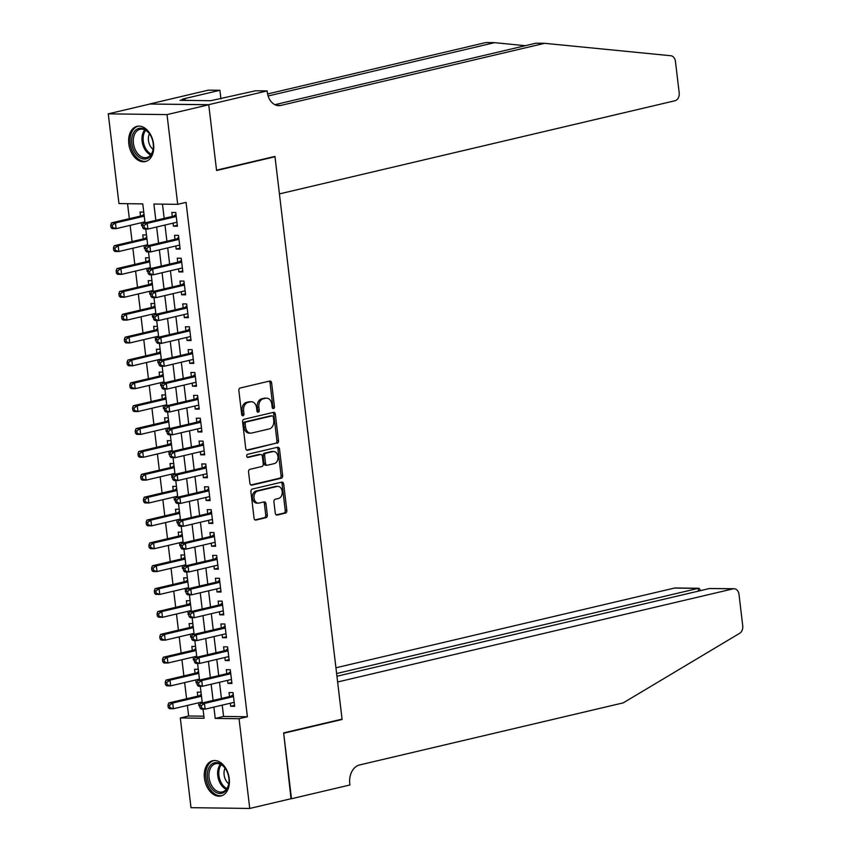<?xml version="1.0" encoding="UTF-8"?>
<svg xmlns="http://www.w3.org/2000/svg" width="851" height="851" viewBox="0 0 851 851"><rect width="100%" height="100%" fill="white"/><g stroke="black" fill="none" stroke-linecap="round" stroke-linejoin="round"><path stroke-width="1.28" d="M273.501 408.586A1.596 1.159 90.7 0 0 274.458 406.746L271.618 382.907A2.276 1.659 90.7 0 0 270.012 381.014A2.276 1.659 90.7 0 0 269.714 381.046L240.227 387.992A2.276 1.659 90.7 0 0 238.854 390.62L241.695 414.469A1.596 1.159 90.7 0 0 243.992 413.926L243.62 410.842A7.287 5.308 90.7 0 1 248.003 402.427L250.46 401.842A7.287 5.308 90.7 0 1 251.417 401.736A7.287 5.308 90.7 0 1 256.566 407.789L256.928 410.873A1.596 1.159 90.7 0 0 259.225 410.342L258.853 407.257A7.287 5.308 90.7 0 1 263.246 398.832L265.703 398.257A7.287 5.308 90.7 0 1 266.65 398.151A7.287 5.308 90.7 0 1 271.799 404.204L272.171 407.289A1.596 1.159 90.7 0 0 273.501 408.586M272.501 408.172A1.596 1.159 90.7 0 0 272.873 406.725L270.033 382.886A2.276 1.659 90.7 0 0 269.086 381.195M242.035 415.352A1.596 1.159 90.7 0 0 242.397 413.905L242.035 410.82L243.62 410.842M257.268 411.756A1.596 1.159 90.7 0 0 257.64 410.32L257.268 407.235L258.853 407.257M204.442 778.186A18.094 12.191 76.7 0 1 212.686 760.73A18.094 12.191 76.7 0 1 229.217 778.505A18.094 12.191 76.7 0 1 220.983 795.962A18.094 12.191 76.7 0 1 204.442 778.186M128.799 143.787A18.094 12.191 76.7 0 1 137.032 126.331A18.094 12.191 76.7 0 1 153.574 144.106A18.094 12.191 76.7 0 1 145.33 161.562A18.094 12.191 76.7 0 1 128.799 143.787M275.277 513.196A2.276 1.659 90.7 0 0 276.883 515.089A2.276 1.659 90.7 0 0 277.181 515.057L285.457 513.11A2.276 1.659 90.7 0 0 286.83 510.472L283.67 483.996A2.276 1.659 90.7 0 0 282.064 482.113A2.276 1.659 90.7 0 0 281.766 482.145L252.279 489.08A2.276 1.659 90.7 0 0 250.907 491.718L254.066 518.195A2.276 1.659 90.7 0 0 255.672 520.089A2.276 1.659 90.7 0 0 255.97 520.057L265.959 517.695A2.276 1.659 90.7 0 0 267.331 515.068L265.98 503.739A2.276 1.659 90.7 0 0 264.374 501.845A2.276 1.659 90.7 0 0 264.076 501.877L259.119 503.047A6.095 4.436 90.7 0 1 258.321 503.132A6.095 4.436 90.7 0 1 253.981 497.537A6.095 4.436 90.7 0 1 257.693 491.038L277.107 486.464A6.095 4.436 90.7 0 1 277.894 486.378A6.095 4.436 90.7 0 1 282.245 491.984A6.095 4.436 90.7 0 1 278.532 498.473L275.298 499.239A2.276 1.659 90.7 0 0 273.926 501.867L275.277 513.196M208.729 104.673L216.537 170.168L274.958 156.414L279.426 193.9L674.992 100.748A6.957 5.074 90.7 0 0 679.183 92.706L675.46 61.495A6.957 5.074 90.7 0 0 670.854 55.74L544.597 43.316L280.883 105.418A16.243 11.84 -89.3 0 1 278.766 105.652A16.243 11.84 -89.3 0 1 267.299 92.174L267.14 90.908L208.729 104.673L149.989 104.013L208.74 104.779L216.579 170.508L274.99 156.754L342.059 719.138L283.638 732.892L291.478 798.621L249.747 808.45L190.996 807.684L180.295 717.957L204.112 718.265L203.027 709.128M208.74 104.779L167.019 114.608L177.71 204.336L153.893 204.027L155.839 220.335M222.228 705.128L223.579 716.446L247.396 716.755L186.061 202.378L177.71 204.336M247.396 716.755L239.046 718.723L249.747 808.45M277.139 443.318A2.276 1.659 90.7 0 0 278.511 440.69L275.352 414.214A2.276 1.659 90.7 0 0 273.745 412.32A2.276 1.659 90.7 0 0 273.448 412.352L243.96 419.298A2.276 1.659 90.7 0 0 242.588 421.926L245.737 448.403A2.276 1.659 90.7 0 0 247.354 450.296A2.276 1.659 90.7 0 0 247.652 450.264L275.554 443.297A2.276 1.659 90.7 0 0 276.915 440.669L273.767 414.192A2.276 1.659 90.7 0 0 272.82 412.501M279.511 449.105L282.67 475.581A2.276 1.659 90.7 0 1 281.298 478.209L251.811 485.155A2.276 1.659 90.7 0 1 251.513 485.187A2.276 1.659 90.7 0 1 249.907 483.304L248.556 471.965A2.276 1.659 90.7 0 1 249.917 469.337L261.885 466.518A2.276 1.659 90.7 0 0 263.257 463.891L262.353 456.37A2.276 1.659 90.7 0 0 260.746 454.487A2.276 1.659 90.7 0 0 260.449 454.519L248.003 457.444A1.596 1.159 90.7 0 1 247.62 454.306L277.607 447.243A2.276 1.659 90.7 0 1 277.905 447.211A2.276 1.659 90.7 0 1 279.511 449.105L277.926 449.083L281.085 475.56L282.67 475.581M198.57 702.809L198.932 705.851L199.719 705.67M201.006 692.182L197.294 692.14L197.772 696.139M195.836 679.949L196.209 682.991L196.996 682.8M198.283 669.322L194.571 669.269L195.049 673.269M193.113 657.089L193.475 660.131L194.262 659.94M195.56 646.462L191.847 646.409L192.315 650.409M190.39 634.229L190.752 637.271L191.539 637.08M192.826 623.602L189.113 623.549L189.592 627.549M187.667 611.369L189.082 616.475L190.667 616.496L190.401 614.209L188.805 614.188L189.582 611.943L219.962 604.784A2.319 1.691 90.7 0 0 220.558 604.476L222.334 602.987M190.103 600.742L186.39 600.689L186.869 604.689M184.933 588.498L186.358 593.604L187.943 593.626L187.667 591.339L186.082 591.328L186.858 589.083L217.239 581.924A2.319 1.691 90.7 0 0 217.835 581.616L219.611 580.127M187.38 577.872L183.667 577.829L184.146 581.829M182.21 565.638L182.571 568.681L183.359 568.5M184.656 555.012L180.933 554.969L181.412 558.969M179.487 542.778L179.848 545.821L180.635 545.64M181.923 532.152L178.21 532.109L178.689 536.109M176.763 519.918L177.125 522.961L177.912 522.78M179.199 509.292L175.487 509.249L175.966 513.249M174.029 497.058L174.391 500.101L175.178 499.909M176.476 486.432L172.764 486.378L173.242 490.389M171.306 474.198L172.721 479.304L174.317 479.326L174.04 477.039L172.455 477.017L173.232 474.773L203.602 467.625A2.319 1.691 90.7 0 0 204.208 467.305L205.974 465.816M173.742 463.572L170.03 463.518L170.508 467.518M168.583 451.338L169.998 456.444L171.583 456.466L171.317 454.179L169.721 454.157L170.498 451.913L200.879 444.765A2.319 1.691 90.7 0 0 201.485 444.445L203.251 442.956M171.019 440.712L167.307 440.658L167.785 444.658M165.86 428.478L166.222 431.521L167.009 431.329M168.296 417.852L164.583 417.798L165.062 421.798M163.126 405.619L163.488 408.65L164.275 408.469M165.573 394.981L161.86 394.938L162.328 398.938M160.403 382.748L160.765 385.79L161.552 385.609M162.839 372.121L159.126 372.078L159.605 376.078M157.68 359.888L158.041 362.93L158.829 362.749M160.116 349.261L156.403 349.218L156.882 353.218M154.946 337.028L156.371 342.134L157.956 342.155L157.68 339.868L156.095 339.847L156.871 337.613L187.252 330.454A2.319 1.691 90.7 0 0 187.848 330.145L189.624 328.646M157.392 326.401L153.68 326.358L154.159 330.358M152.223 314.168L152.584 317.21L153.371 317.029M154.669 303.541L150.957 303.488L151.425 307.498M149.499 291.308L149.861 294.35L150.648 294.159M151.935 280.681L148.223 280.628L148.702 284.628M146.776 268.448L147.138 271.49L147.925 271.299M149.212 257.821L145.5 257.768L145.978 261.768M144.042 245.588L144.415 248.63L145.191 248.439M146.489 234.961L142.777 234.908L143.255 238.908M173.083 223.132L173.444 226.175L177.412 226.228L175.774 212.516L171.806 212.463L172.285 216.462M175.806 246.003L176.168 249.035L180.135 249.088L178.497 235.376L174.529 235.323L175.008 239.322M178.529 268.863L178.891 271.905L182.859 271.948L181.231 258.236L177.253 258.183L177.731 262.182M181.252 291.723L181.614 294.765L185.592 294.818L183.954 281.096L179.986 281.043L180.465 285.042M183.986 314.583L184.348 317.625L188.316 317.678L186.677 303.956L182.71 303.903L183.188 307.902M186.709 337.443L187.071 340.485L191.039 340.538L189.401 326.816L185.433 326.763L185.912 330.773M189.433 360.303L189.794 363.345L193.762 363.398L192.135 349.676L188.156 349.633L188.635 353.633M192.156 383.163L192.517 386.205L196.496 386.258L194.858 372.547L190.89 372.493L191.369 376.493M194.89 406.023L195.251 409.065L199.219 409.118L197.581 395.407L193.613 395.353L194.092 399.353M197.613 428.893L197.975 431.925L201.942 431.978L200.304 418.266L196.336 418.213L196.815 422.213M200.336 451.753L200.698 454.796L204.666 454.838L203.038 441.126L199.07 441.073L199.538 445.073M203.059 474.613L203.432 477.656L207.399 477.709L205.761 463.986L201.793 463.933L202.272 467.933M205.793 497.473L206.155 500.516L210.123 500.569L208.484 486.846L204.517 486.793L204.995 490.793M208.516 520.333L208.878 523.376L212.846 523.429L211.218 509.706L207.24 509.653L207.718 513.664M211.239 543.193L211.601 546.236L215.58 546.289L213.941 532.566L209.974 532.524L210.442 536.524M213.973 566.053L214.335 569.096L218.303 569.149L216.665 555.437L212.697 555.384L213.175 559.384M216.697 588.913L217.058 591.956L221.026 592.009L219.388 578.297L215.42 578.244L215.899 582.244M219.42 611.784L219.781 614.816L223.749 614.869L222.122 601.157L218.143 601.104L218.622 605.104M222.143 634.644L222.505 637.686L226.483 637.729L224.845 624.017L220.877 623.964L221.356 627.964M224.877 657.504L225.238 660.546L229.206 660.589L227.568 646.877L223.6 646.824L224.079 650.824M227.6 680.364L227.962 683.406L231.929 683.459L230.291 669.737L226.323 669.684L226.802 673.684M162.488 204.144L164.19 218.367M164.977 225.047L166.913 241.227M167.711 247.907L169.636 264.087M170.434 270.767L172.359 286.957M173.157 293.627L175.093 309.817M175.891 316.487L177.816 332.677M178.614 339.347L180.54 355.537M181.337 362.207L183.273 378.397M184.061 385.077L185.997 401.257M186.794 407.937L188.72 424.117M189.518 430.797L191.443 446.977M192.241 453.657L194.177 469.848M194.964 476.517L196.9 492.708M197.698 499.377L199.623 515.568M200.421 522.237L202.347 538.428M203.144 545.097L205.08 561.288M205.868 567.968L207.804 584.148M208.601 590.828L210.527 607.008M211.325 613.688L213.25 629.868M214.048 636.548L215.984 652.728M216.782 659.408L218.707 675.598M219.505 682.268L221.43 698.458M230.323 703.224L230.685 706.266L234.653 706.319L233.025 692.597L229.047 692.544L229.525 696.554M127.554 203.687L129.341 218.686M130.139 225.355L132.075 241.546M132.862 248.215L134.798 264.406M135.596 271.075L137.522 287.266M138.319 293.935L140.245 310.126M141.043 316.806L142.979 332.986M143.766 339.666L145.702 355.846M146.5 362.526L148.425 378.706M149.223 385.386L151.148 401.576M151.946 408.246L153.882 424.436M154.68 431.106L156.605 447.296M157.403 453.966L159.328 470.156M160.126 476.826L162.062 493.016M162.849 499.697L164.786 515.876M165.583 522.557L167.509 538.736M168.307 545.417L170.232 561.596M171.03 568.277L172.966 584.467M173.753 591.137L175.689 607.327M176.487 613.997L178.412 630.187M179.21 636.856L181.135 653.047M181.933 659.716L183.869 675.907M184.656 682.587L186.592 698.767M187.39 705.447L188.645 715.989L203.868 716.191M143.766 212.101L140.043 212.048L140.521 216.048M141.319 222.728L141.681 225.76L142.489 225.77M144.415 248.63L145.223 248.641M147.138 271.49L147.946 271.501M149.861 294.35L150.67 294.361M152.584 317.21L153.393 317.221M155.318 340.07L156.127 340.081M158.041 362.93L158.85 362.941M160.765 385.79L161.573 385.801M163.488 408.65L164.307 408.661M166.222 431.521L167.03 431.531M168.945 454.381L169.753 454.391M171.668 477.241L172.476 477.251M174.391 500.101L175.21 500.111M177.125 522.961L177.933 522.971M179.848 545.821L180.657 545.831M182.571 568.681L183.38 568.691M185.305 591.541L186.114 591.551M188.028 614.411L188.837 614.411M190.752 637.271L191.56 637.282M193.475 660.131L194.283 660.142M196.209 682.991L197.017 683.002M198.932 705.851L199.74 705.862M274.99 156.754L273.575 156.733M149.989 104.013L108.268 113.843L167.019 114.608M188.645 715.989L180.295 717.957M145.042 222.877L142.777 203.889L118.959 203.58L108.268 113.843M202.293 702.958L200.304 686.268M199.57 680.098L197.581 663.408M196.836 657.238L194.847 640.548M194.113 634.378L192.124 617.688M191.39 611.518L189.401 594.817M188.667 588.658L186.667 571.957M185.933 565.798L183.944 549.097M183.21 542.938L181.22 526.237M180.486 520.078L178.497 503.377M177.763 497.207L175.763 480.517M175.029 474.347L173.04 457.657M172.306 451.487L170.317 434.797M169.583 428.627L167.594 411.927M166.849 405.767L164.86 389.067M164.126 382.907L162.137 366.207M161.403 360.047L159.414 343.347M158.68 337.187L156.69 320.487M155.946 314.317L153.957 297.627M153.223 291.457L151.233 274.767M150.499 268.597L148.51 251.907M147.776 245.737L145.776 229.036M213.888 707.096L215.229 718.414L239.046 718.723M156.637 227.004L158.563 243.195M159.36 249.875L161.296 266.055M162.084 272.735L164.02 288.915M164.817 295.595L166.743 311.774M167.541 318.455L169.466 334.645M170.264 341.315L172.2 357.505M172.998 364.175L174.923 380.365M175.721 387.035L177.646 403.225M178.444 409.895L180.38 426.085M181.167 432.765L183.103 448.945M183.901 455.625L185.826 471.805M186.624 478.485L188.55 494.665M189.347 501.345L191.284 517.536M192.071 524.205L194.007 540.396M194.805 547.065L196.73 563.256M197.528 569.925L199.453 586.116M200.251 592.785L202.187 608.976M202.974 615.656L204.91 631.836M205.708 638.516L207.633 654.696M208.431 661.376L210.357 677.556M211.154 684.236L213.09 700.416M223.579 716.446L215.229 718.414M141.681 225.76L142.468 225.579L142.734 227.834L144.33 227.845L144.053 225.568L142.468 225.547L143.245 223.302L173.615 216.143A2.319 1.691 90.7 0 0 174.221 215.835L175.997 214.346M173.444 226.175L177.295 225.27M176.168 249.035L180.018 248.13M178.891 271.905L182.752 270.99M181.614 294.765L185.475 293.85M184.348 317.625L188.199 316.71M187.071 340.485L190.922 339.581M189.794 363.345L193.656 362.441M192.517 386.205L196.379 385.301M195.251 409.065L199.102 408.161M197.975 431.925L201.825 431.021M200.698 454.796L204.559 453.881M203.432 477.656L207.282 476.741M206.155 500.516L210.006 499.601M208.878 523.376L212.739 522.471M211.601 546.236L215.463 545.331M214.335 569.096L218.186 568.191M217.058 591.956L220.909 591.051M219.781 614.816L223.643 613.911M222.505 637.686L226.366 636.771M225.238 660.546L229.089 659.631M227.962 683.406L231.812 682.491M230.685 706.266L234.546 705.362M266.65 398.151L265.065 398.13A7.287 5.308 90.7 0 0 264.108 398.236L265.703 398.257M257.268 407.235A7.287 5.308 90.7 0 1 261.651 398.821L264.108 398.236M251.417 401.736L249.832 401.725A7.287 5.308 90.7 0 0 248.875 401.821L250.46 401.842M242.035 410.82A7.287 5.308 90.7 0 1 246.418 402.406L248.875 401.821M246.684 450.094L275.554 443.297M273.352 417.224A1.596 1.159 90.7 0 0 272.012 415.916L246.13 422.011A1.596 1.159 90.7 0 0 245.173 423.851L245.556 427.106A7.287 5.308 90.7 0 0 250.705 433.159A7.287 5.308 90.7 0 0 251.662 433.053L269.352 428.893A7.287 5.308 90.7 0 0 273.735 420.468L273.352 417.224M270.841 415.905A1.596 1.159 90.7 0 0 270.427 415.894L272.012 415.916M250.705 433.159L249.12 433.138A7.287 5.308 90.7 0 1 243.971 427.085L243.588 423.83A1.596 1.159 90.7 0 1 244.545 421.99L270.427 415.894M250.843 484.996L279.713 478.188A2.276 1.659 90.7 0 0 281.085 475.56M259.459 454.508A2.276 1.659 90.7 0 0 259.161 454.466A2.276 1.659 90.7 0 0 258.864 454.498L247.205 457.242M274.288 463.604A6.095 4.436 90.7 0 0 278 457.104A6.095 4.436 90.7 0 0 273.66 451.509A6.095 4.436 90.7 0 0 272.863 451.594L266.023 453.2A2.276 1.659 90.7 0 0 264.65 455.838L265.544 463.348A2.276 1.659 90.7 0 0 267.15 465.242A2.276 1.659 90.7 0 0 267.448 465.21L274.288 463.604M273.66 451.509L272.065 451.487A6.095 4.436 90.7 0 0 271.278 451.573L272.863 451.594M265.863 465.189A2.276 1.659 90.7 0 1 265.565 465.22A2.276 1.659 90.7 0 1 263.959 463.327L263.065 455.817A2.276 1.659 90.7 0 1 264.438 453.179L271.278 451.573M277.926 449.083A2.276 1.659 90.7 0 0 276.979 447.392M277.894 486.378L276.309 486.357A6.095 4.436 90.7 0 0 275.511 486.453L277.107 486.464M258.321 503.132L256.736 503.111A6.095 4.436 90.7 0 1 252.385 497.516A6.095 4.436 90.7 0 1 256.098 491.016L275.511 486.453M255.002 519.887L264.374 517.674A2.276 1.659 90.7 0 0 265.746 515.046L264.395 503.718A2.276 1.659 90.7 0 0 263.448 502.026M276.224 514.887L283.872 513.089A2.276 1.659 90.7 0 0 285.245 510.462L282.085 483.974A2.276 1.659 90.7 0 0 281.138 482.283M144 214.122L142.468 215.42A2.319 1.691 -89.3 0 1 141.862 215.739L111.481 222.888L115.449 222.941L116.13 228.653L144.925 221.877M144.244 216.154L115.449 222.941L112.3 225.153L110.704 225.132L110.981 227.419L112.566 227.44L112.3 225.153M112.566 227.44L116.13 228.653L112.162 228.6L110.981 227.419M110.704 225.132L111.481 222.888M143.245 223.302L147.212 223.356L176.253 216.516M144.053 225.568L147.212 223.356L147.893 229.068L143.925 229.015L142.734 227.834M176.934 222.228L147.893 229.068L144.33 227.845M134.16 151.223A15.658 10.542 76.7 0 1 135.288 130.458A15.658 10.542 76.7 0 1 150.393 135.149A15.658 10.542 76.7 0 1 150.882 136.043A15.658 10.542 76.7 0 1 153.35 147.712A15.658 10.542 76.7 0 1 145.755 158.946A15.658 10.542 76.7 0 1 134.16 151.223M150.521 135.373A14.499 9.765 -103.3 0 0 140.032 129.32A14.499 9.765 -103.3 0 0 135.607 150.467A14.499 9.765 -103.3 0 0 146.68 157.552A14.499 9.765 -103.3 0 0 153.361 147.457M149.436 133.767A10.318 6.957 -103.3 0 0 150.021 145.574A10.318 6.957 -103.3 0 0 153.106 149.372M138.394 126.129L138.405 126.129A17.977 12.105 -103.3 0 0 138.394 126.129A17.977 12.105 -103.3 0 0 132.916 152.35A17.977 12.105 -103.3 0 0 146.638 161.137A17.977 12.105 -103.3 0 0 146.649 161.126L146.638 161.137M209.803 785.633A15.658 10.542 76.7 0 1 210.931 764.868A15.658 10.542 76.7 0 1 226.036 769.549A15.658 10.542 76.7 0 1 226.526 770.442A15.658 10.542 76.7 0 1 228.993 782.112A15.658 10.542 76.7 0 1 221.409 793.345A15.658 10.542 76.7 0 1 209.803 785.633M226.164 769.772A14.499 9.765 -103.3 0 0 215.675 763.719A14.499 9.765 -103.3 0 0 211.261 784.867A14.499 9.765 -103.3 0 0 222.324 791.951A14.499 9.765 -103.3 0 0 229.015 781.856M225.079 768.166A10.318 6.957 -103.3 0 0 225.675 779.973A10.318 6.957 -103.3 0 0 228.759 783.771M214.048 760.539L214.048 760.528A17.977 12.105 -103.3 0 0 214.048 760.539A17.977 12.105 -103.3 0 0 208.569 786.75A17.977 12.105 -103.3 0 0 222.292 795.536L222.292 795.536M525.322 45.688L494.537 42.667L268.108 95.993M494.537 42.667L485.847 42.55L267.586 93.95M544.597 43.316L535.907 43.199L274.852 104.684M267.14 90.908L255.63 90.759L210.697 100.716L180.05 100.312L185.061 99.131L182.518 99.099L219.909 90.291L208.389 90.142L149.978 103.907M220.93 98.929L219.909 90.291M185.21 100.375L185.061 99.131M291.021 798.727L283.681 733.243L342.091 719.478L337.624 681.991L733.19 588.828L709.447 588.52L336.943 676.247M709.447 588.52L734.094 588.732A6.957 5.074 90.7 0 1 739.019 594.509L742.732 625.719A6.957 5.074 90.7 0 1 739.721 633.272L623.24 702.862L359.537 764.964A16.243 11.84 90.7 0 0 349.761 783.718L349.91 784.984L291.489 798.738M340.677 719.467L342.091 719.478M336.613 673.524L698.182 588.381L674.439 588.062A6.957 5.074 -89.3 0 1 675.343 587.967L699.011 588.275L698.182 588.381L698.501 591.105M335.932 667.79L674.439 588.062M734.094 588.732A6.957 5.074 90.7 0 0 733.19 588.828M700.692 590.583L699.011 588.275M146.734 236.982L145.191 238.28A2.319 1.691 -89.3 0 1 144.585 238.599L114.204 245.748L118.183 245.801L118.863 251.513L147.649 244.737M146.968 239.025L118.183 245.801L115.023 248.013L113.438 247.992L113.704 250.279L115.3 250.3L115.023 248.013M115.3 250.3L118.863 251.513L114.896 251.46L113.704 250.279M113.438 247.992L114.204 245.748M149.457 259.853L147.914 261.14A2.319 1.691 -89.3 0 1 147.308 261.459L116.938 268.608L120.906 268.661L121.587 274.373L150.382 267.597M149.702 261.885L120.906 268.661L117.746 270.873L116.162 270.852L116.438 273.139L118.023 273.16L117.746 270.873M118.023 273.16L121.587 274.373L117.619 274.33L116.438 273.139M116.162 270.852L116.938 268.608M152.18 282.713L150.638 284.011A2.319 1.691 -89.3 0 1 150.042 284.319L119.661 291.467L123.629 291.521L124.31 297.244L153.106 290.457M152.425 284.745L123.629 291.521L120.47 293.733L118.885 293.712L119.161 295.999L120.746 296.02L120.47 293.733M120.746 296.02L124.31 297.244L120.342 297.19L119.161 295.999M118.885 293.712L119.661 291.467M154.903 305.573L153.371 306.871A2.319 1.691 -89.3 0 1 152.765 307.179L122.384 314.338L126.352 314.381L127.044 320.104L155.829 313.317M155.148 307.605L126.352 314.381L123.204 316.593L121.608 316.572L121.884 318.859L123.469 318.88L123.204 316.593M123.469 318.88L127.044 320.104L123.065 320.05L121.884 318.859M121.608 316.572L122.384 314.338M178.933 239.046L176.338 239.014L145.968 246.162L149.936 246.216L178.976 239.376M146.776 248.428L149.936 246.216L150.616 251.928L146.649 251.875L145.468 250.694L147.053 250.715L146.776 248.428L145.191 248.407L145.468 250.694M179.657 245.088L150.616 251.928L147.053 250.715M176.338 239.014A2.319 1.691 90.7 0 0 176.944 238.695L178.721 237.206M145.968 246.162L145.191 248.407M181.667 261.906L179.072 261.874L148.691 269.022L152.659 269.076L181.699 262.236M149.51 271.288L152.659 269.076L153.34 274.788L149.372 274.735L148.191 273.554L149.776 273.575L149.51 271.288L147.914 271.267L148.191 273.554M182.38 267.948L153.34 274.788L149.776 273.575M179.072 261.874A2.319 1.691 90.7 0 0 179.667 261.555L181.444 260.066M148.691 269.022L147.914 271.267M184.39 284.766L181.795 284.734L151.414 291.882L155.393 291.936L184.433 285.096M152.233 294.148L155.393 291.936L156.073 297.648L152.095 297.605L150.914 296.414L152.51 296.435L152.233 294.148L150.648 294.127L150.914 296.414M185.114 290.808L156.073 297.648L152.51 296.435M181.795 284.734A2.319 1.691 90.7 0 0 182.401 284.415L184.167 282.926M151.414 291.882L150.648 294.127M187.114 307.626L184.518 307.594L154.148 314.742L158.116 314.796L187.156 307.956M154.956 317.008L158.116 314.796L158.797 320.519L154.829 320.465L153.648 319.274L155.233 319.295L154.956 317.008L153.371 316.987L153.648 319.274M187.837 313.679L158.797 320.519L155.233 319.295M184.518 307.594A2.319 1.691 90.7 0 0 185.124 307.285L186.901 305.786M154.148 314.742L153.371 316.987M157.637 328.433L156.095 329.731A2.319 1.691 -89.3 0 1 155.488 330.039L125.118 337.198L129.086 337.241L129.767 342.964L158.552 336.177M157.871 330.465L129.086 337.241L125.927 339.453L124.342 339.432L124.608 341.719L126.203 341.74L125.927 339.453M126.203 341.74L129.767 342.964L125.799 342.91L124.608 341.719M124.342 339.432L125.118 337.198M156.871 337.613L160.839 337.656L189.879 330.816M157.68 339.868L160.839 337.656L161.52 343.379L157.552 343.325L156.371 342.134M190.56 336.539L161.52 343.379L157.956 342.155M160.36 351.293L158.818 352.591A2.319 1.691 -89.3 0 1 158.212 352.899L127.841 360.058L131.809 360.111L132.49 365.824L161.286 359.037M160.605 353.325L131.809 360.111L128.65 362.313L127.065 362.292L127.342 364.579L128.927 364.6L128.65 362.313M128.927 364.6L132.49 365.824L128.522 365.77L127.342 364.579M127.065 362.292L127.841 360.058M192.571 353.346L189.975 353.314L159.594 360.473L163.562 360.526L192.603 353.686M160.413 362.728L163.562 360.526L164.243 366.238L160.275 366.185L159.094 364.994L160.679 365.015L160.413 362.728L158.818 362.707L159.094 364.994M193.294 359.399L164.243 366.238L160.679 365.015M189.975 353.314A2.319 1.691 90.7 0 0 190.581 353.005L192.347 351.516M159.594 360.473L158.818 362.707M163.084 374.153L161.541 375.451A2.319 1.691 -89.3 0 1 160.945 375.759L130.565 382.918L134.532 382.971L135.213 388.684L164.009 381.908M163.328 376.185L134.532 382.971L131.384 385.173L129.788 385.163L130.065 387.439L131.65 387.46L131.384 385.173M131.65 387.46L135.213 388.684L131.245 388.63L130.065 387.439M129.788 385.163L130.565 382.918M195.294 376.206L192.698 376.174L162.318 383.333L166.296 383.386L195.336 376.546M163.137 385.588L166.296 383.386L166.977 389.098L163.009 389.045L161.818 387.854L163.413 387.875L163.137 385.588L161.552 385.567L161.818 387.854M196.017 382.259L166.977 389.098L163.413 387.875M192.698 376.174A2.319 1.691 90.7 0 0 193.305 375.865L195.07 374.376M162.318 383.333L161.552 385.567M165.807 397.013L164.275 398.311A2.319 1.691 -89.3 0 1 163.669 398.619L133.288 405.778L137.266 405.831L137.947 411.544L166.732 404.768M166.051 399.045L137.266 405.831L134.107 408.044L132.522 408.023L132.788 410.31L134.373 410.331L134.107 408.044M134.373 410.331L137.947 411.544L133.969 411.49L132.788 410.31M132.522 408.023L133.288 405.778M198.017 399.076L195.422 399.034L165.051 406.193L169.019 406.246L198.06 399.406M165.86 408.459L169.019 406.246L169.7 411.958L165.732 411.905L164.551 410.714L166.136 410.735L165.86 408.459L164.275 408.437L164.551 410.714M198.74 405.119L169.7 411.958L166.136 410.735M195.422 399.034A2.319 1.691 90.7 0 0 196.028 398.725L197.804 397.236M165.051 406.193L164.275 408.437M168.541 419.873L166.998 421.171A2.319 1.691 -89.3 0 1 166.392 421.49L136.022 428.638L139.989 428.691L140.67 434.404L169.466 427.627M168.775 421.915L139.989 428.691L136.83 430.904L135.245 430.883L135.511 433.17L137.107 433.191L136.83 430.904M137.107 433.191L140.67 434.404L136.703 434.35L135.511 433.17M135.245 430.883L136.022 428.638M200.751 421.936L198.155 421.894L167.775 429.053L171.742 429.106L200.783 422.266M168.583 431.319L171.742 429.106L172.423 434.818L168.455 434.765L167.275 433.584L168.86 433.606L168.583 431.319L166.998 431.297L167.275 433.584M201.464 427.979L172.423 434.818L168.86 433.606M198.155 421.894A2.319 1.691 90.7 0 0 198.751 421.585L200.528 420.096M167.775 429.053L166.998 431.297M171.264 442.743L169.721 444.031A2.319 1.691 -89.3 0 1 169.126 444.35L138.745 451.498L142.713 451.551L143.394 457.264L172.189 450.487M171.508 444.775L142.713 451.551L139.553 453.764L137.968 453.743L138.245 456.03L139.83 456.051L139.553 453.764M139.83 456.051L143.394 457.264L139.426 457.221L138.245 456.03M137.968 453.743L138.745 451.498M170.498 451.913L174.466 451.966L203.517 445.126M171.317 454.179L174.466 451.966L175.157 457.678L171.179 457.625L169.998 456.444M204.197 450.839L175.157 457.678L171.583 456.466M173.987 465.603L172.455 466.901A2.319 1.691 -89.3 0 1 171.849 467.21L141.468 474.358L145.436 474.411L146.117 480.124L174.912 473.347M174.232 467.635L145.436 474.411L142.287 476.624L140.692 476.603L140.968 478.89L142.553 478.911L142.287 476.624M142.553 478.911L146.117 480.124L142.149 480.081L140.968 478.89M140.692 476.603L141.468 474.358M173.232 474.773L177.199 474.826L206.24 467.986M174.04 477.039L177.199 474.826L177.88 480.538L173.912 480.496L172.721 479.304M206.921 473.699L177.88 480.538L174.317 479.326M176.71 488.463L175.178 489.761A2.319 1.691 -89.3 0 1 174.572 490.07L144.191 497.218L148.17 497.271L148.851 502.994L177.636 496.207M176.955 490.495L148.17 497.271L145.01 499.484L143.425 499.463L143.691 501.75L145.287 501.771L145.01 499.484M145.287 501.771L148.851 502.994L144.872 502.941L143.691 501.75M143.425 499.463L144.191 497.218M208.921 490.516L206.325 490.484L175.955 497.633L179.923 497.686L208.963 490.846M176.763 499.899L179.923 497.686L180.603 503.409L176.636 503.356L175.455 502.164L177.04 502.186L176.763 499.899L175.178 499.877L175.455 502.164M209.644 496.569L180.603 503.409L177.04 502.186M206.325 490.484A2.319 1.691 90.7 0 0 206.931 490.176L208.708 488.676M175.955 497.633L175.178 499.877M179.444 511.323L177.902 512.621A2.319 1.691 -89.3 0 1 177.295 512.93L146.925 520.089L150.893 520.131L151.574 525.854L180.369 519.067M179.689 513.355L150.893 520.131L147.734 522.344L146.149 522.323L146.425 524.61L148.01 524.631L147.734 522.344M148.01 524.631L151.574 525.854L147.606 525.801L146.425 524.61M146.149 522.323L146.925 520.089M211.654 513.376L209.059 513.344L178.678 520.493L182.646 520.546L211.686 513.706M179.497 522.759L182.646 520.546L183.327 526.269L179.359 526.216L178.178 525.024L179.763 525.046L179.497 522.759L177.902 522.737L178.178 525.024M212.367 519.429L183.327 526.269L179.763 525.046M209.059 513.344A2.319 1.691 90.7 0 0 209.654 513.036L211.431 511.536M178.678 520.493L177.902 522.737M182.167 534.183L180.625 535.481A2.319 1.691 -89.3 0 1 180.029 535.79L149.648 542.949L153.616 543.002L154.297 548.714L183.093 541.927M182.412 536.215L153.616 543.002L150.457 545.204L148.872 545.183L149.148 547.47L150.733 547.491L150.457 545.204M150.733 547.491L154.297 548.714L150.329 548.661L149.148 547.47M148.872 545.183L149.648 542.949M214.378 536.236L211.782 536.204L181.401 543.364L185.38 543.406L214.42 536.577M182.22 545.619L185.38 543.406L186.061 549.129L182.082 549.076L180.901 547.884L182.486 547.906L182.22 545.619L180.635 545.597L180.901 547.884M215.101 542.289L186.061 549.129L182.486 547.906M211.782 536.204A2.319 1.691 90.7 0 0 212.388 535.896L214.154 534.396M181.401 543.364L180.635 545.597M184.89 557.043L183.359 558.341A2.319 1.691 -89.3 0 1 182.752 558.65L152.372 565.809L156.339 565.862L157.02 571.574L185.816 564.798M185.135 559.075L156.339 565.862L153.191 568.064L151.595 568.053L151.872 570.33L153.457 570.351L153.191 568.064M153.457 570.351L157.02 571.574L153.052 571.521L151.872 570.33M151.595 568.053L152.372 565.809M217.101 559.096L214.505 559.064L184.135 566.223L188.103 566.277L217.143 559.437M184.944 568.479L188.103 566.277L188.784 571.989L184.816 571.936L183.625 570.744L185.22 570.766L184.944 568.479L183.359 568.457L183.625 570.744M217.824 565.149L188.784 571.989L185.22 570.766M214.505 559.064A2.319 1.691 90.7 0 0 215.112 558.756L216.888 557.267M184.135 566.223L183.359 568.457M187.624 579.903L186.082 581.201A2.319 1.691 -89.3 0 1 185.475 581.51L155.095 588.669L159.073 588.722L159.754 594.434L188.539 587.658M187.858 581.935L159.073 588.722L155.914 590.934L154.329 590.913L154.595 593.2L156.19 593.211L155.914 590.934M156.19 593.211L159.754 594.434L155.786 594.381L154.595 593.2M154.329 590.913L155.095 588.669M186.858 589.083L190.826 589.137L219.866 582.297M187.667 591.339L190.826 589.137L191.507 594.849L187.539 594.796L186.358 593.604M220.547 588.009L191.507 594.849L187.943 593.626M190.347 602.763L188.805 604.061A2.319 1.691 -89.3 0 1 188.199 604.38L157.829 611.529L161.796 611.582L162.477 617.294L191.273 610.518M190.592 604.806L161.796 611.582L158.637 613.794L157.052 613.773L157.329 616.06L158.914 616.081L158.637 613.794M158.914 616.081L162.477 617.294L158.509 617.241L157.329 616.06M157.052 613.773L157.829 611.529M189.582 611.943L193.549 611.997L222.59 605.157M190.401 614.209L193.549 611.997L194.23 617.709L190.262 617.656L189.082 616.475M223.27 610.869L194.23 617.709L190.667 616.496M193.071 625.634L191.528 626.921A2.319 1.691 -89.3 0 1 190.932 627.24L160.552 634.389L164.52 634.442L165.2 640.154L193.996 633.378M193.315 627.666L164.52 634.442L161.371 636.654L159.775 636.633L160.052 638.92L161.637 638.941L161.371 636.654M161.637 638.941L165.2 640.154L161.233 640.101L160.052 638.92M159.775 636.633L160.552 634.389M225.281 627.687L222.685 627.655L192.305 634.803L196.283 634.857L225.324 628.017M193.124 637.069L196.283 634.857L196.964 640.569L192.986 640.516L191.805 639.335L193.4 639.356L193.124 637.069L191.539 637.048L191.805 639.335M226.004 633.729L196.964 640.569L193.4 639.356M222.685 627.655A2.319 1.691 90.7 0 0 223.292 627.336L225.058 625.847M192.305 634.803L191.539 637.048M195.794 648.494L194.262 649.781A2.319 1.691 -89.3 0 1 193.656 650.1L163.275 657.249L167.243 657.302L167.934 663.014L196.719 656.238M196.038 650.526L167.243 657.302L164.094 659.514L162.498 659.493L162.775 661.78L164.36 661.801L164.094 659.514M164.36 661.801L167.934 663.014L163.956 662.972L162.775 661.78M162.498 659.493L163.275 657.249M228.004 650.547L225.409 650.515L195.039 657.663L199.006 657.717L228.047 650.877M195.847 659.929L199.006 657.717L199.687 663.429L195.719 663.376L194.539 662.195L196.124 662.216L195.847 659.929L194.262 659.908L194.539 662.195M228.728 656.589L199.687 663.429L196.124 662.216M225.409 650.515A2.319 1.691 90.7 0 0 226.015 650.196L227.791 648.707M195.039 657.663L194.262 659.908M198.528 671.354L196.985 672.652A2.319 1.691 -89.3 0 1 196.379 672.96L166.009 680.109L169.977 680.162L170.657 685.885L199.442 679.098M198.762 673.386L169.977 680.162L166.817 682.374L165.232 682.353L165.498 684.64L167.094 684.661L166.817 682.374M167.094 684.661L170.657 685.885L166.69 685.832L165.498 684.64M165.232 682.353L166.009 680.109M230.738 673.407L228.142 673.375L197.762 680.523L201.73 680.577L230.77 673.737M198.57 682.789L201.73 680.577L202.41 686.289L198.443 686.246L197.262 685.055L198.847 685.076L198.57 682.789L196.985 682.768L197.262 685.055M231.451 679.46L202.41 686.289L198.847 685.076M228.142 673.375A2.319 1.691 90.7 0 0 228.738 673.056L230.515 671.567M197.762 680.523L196.985 682.768M201.251 694.214L199.708 695.512A2.319 1.691 -89.3 0 1 199.102 695.82L168.732 702.979L172.7 703.022L173.381 708.745L202.176 701.958M201.496 696.246L172.7 703.022L169.54 705.234L167.955 705.213L168.232 707.5L169.817 707.521L169.54 705.234M169.817 707.521L173.381 708.745L169.413 708.692L168.232 707.5M167.955 705.213L168.732 702.979M233.461 696.267L230.866 696.235L200.485 703.383L204.453 703.437L233.493 696.597M201.304 705.649L204.453 703.437L205.134 709.16L201.166 709.106L199.985 707.915L201.57 707.936L201.304 705.649L199.708 705.628L199.985 707.915M234.185 702.32L205.134 709.16L201.57 707.936M230.866 696.235A2.319 1.691 90.7 0 0 231.472 695.927L233.238 694.427M200.485 703.383L199.708 705.628M272.873 406.725L274.458 406.746M242.397 413.905L243.992 413.926M257.64 410.32L259.225 410.342M261.651 398.821L263.246 398.832M246.418 402.406L248.003 402.427M270.033 382.886L271.618 382.907M247.056 450.253L247.652 450.264M273.767 414.192L275.352 414.214M276.915 440.669L278.511 440.69M244.545 421.99L246.13 422.011M243.588 423.83L245.173 423.851M243.971 427.085L245.556 427.106M279.713 478.188L281.298 478.209M251.215 485.155L251.811 485.155M258.864 454.498L260.449 454.519M264.438 453.179L266.023 453.2M263.065 455.817L264.65 455.838M263.959 463.327L265.544 463.348M256.098 491.016L257.693 491.038M264.395 503.718L265.98 503.739M265.746 515.046L267.331 515.068M264.374 517.674L265.959 517.695M255.374 520.046L255.97 520.057M282.085 483.974L283.67 483.996M285.245 510.462L286.83 510.472M283.872 513.089L285.457 513.11M276.596 515.046L277.181 515.057M142.468 215.42L144.159 215.441M141.862 215.739L144.202 215.76M176.21 216.186L173.615 216.143M176.178 215.856L174.221 215.835M150.659 154.956A14.499 9.765 76.7 0 1 144.308 148.425A14.499 9.765 76.7 0 1 144.744 129.863M145.606 130.299A14.02 9.446 -103.3 0 0 145.383 148A14.02 9.446 -103.3 0 0 151.233 154.18M226.302 789.366A14.499 9.765 76.7 0 1 219.952 782.824A14.499 9.765 76.7 0 1 220.398 764.262M221.26 764.709A14.02 9.446 -103.3 0 0 221.037 782.399A14.02 9.446 -103.3 0 0 226.877 788.579M276.649 105.364L280.883 105.418M145.191 238.28L146.883 238.301M144.585 238.599L146.925 238.62M147.914 261.14L149.616 261.172M147.308 261.459L149.648 261.491M150.638 284.011L152.34 284.032M150.042 284.319L152.372 284.351M153.371 306.871L155.063 306.892M152.765 307.179L155.105 307.211M178.901 238.727L176.944 238.695M181.625 261.587L179.667 261.555M184.348 284.447L182.401 284.415M187.082 307.307L185.124 307.285M156.095 329.731L157.786 329.752M155.488 330.039L157.829 330.071M189.837 330.486L187.252 330.454M189.805 330.167L187.848 330.145M158.818 352.591L160.52 352.612M158.212 352.899L160.552 352.931M192.528 353.027L190.581 353.005M161.541 375.451L163.243 375.472M160.945 375.759L163.286 375.791M195.251 375.887L193.305 375.865M164.275 398.311L165.966 398.332M163.669 398.619L166.009 398.651M197.985 398.747L196.028 398.725M166.998 421.171L168.689 421.192M166.392 421.49L168.732 421.511M200.708 421.617L198.751 421.585M169.721 444.031L171.423 444.052M169.126 444.35L171.455 444.382M203.474 444.796L200.879 444.765M203.432 444.477L201.485 444.445M172.455 466.901L174.147 466.922M171.849 467.21L174.189 467.242M206.197 467.656L203.602 467.625M206.165 467.337L204.208 467.305M175.178 489.761L176.87 489.782M174.572 490.07L176.912 490.102M208.889 490.197L206.931 490.176M177.902 512.621L179.604 512.642M177.295 512.93L179.635 512.962M211.612 513.057L209.654 513.036M180.625 535.481L182.327 535.502M180.029 535.79L182.359 535.822M214.335 535.917L212.388 535.896M183.359 558.341L185.05 558.362M182.752 558.65L185.093 558.682M217.069 558.777L215.112 558.756M186.082 581.201L187.773 581.222M185.475 581.51L187.816 581.541M219.824 581.967L217.239 581.924M219.792 581.637L217.835 581.616M188.805 604.061L190.507 604.082M188.199 604.38L190.539 604.401M222.558 604.827L219.962 604.784M222.515 604.508L220.558 604.476M191.528 626.921L193.23 626.942M190.932 627.24L193.262 627.272M225.238 627.368L223.292 627.336M194.262 649.781L195.953 649.813M193.656 650.1L195.996 650.132M227.972 650.228L226.015 650.196M196.985 672.652L198.677 672.673M196.379 672.96L198.719 672.992M230.695 673.088L228.738 673.056M199.708 695.512L201.41 695.533M199.102 695.82L201.442 695.852M233.419 695.948L231.472 695.927M270.639 415.873L272.224 415.894M259.161 454.466L260.746 454.487M265.565 465.22L267.15 465.242"/></g></svg>
